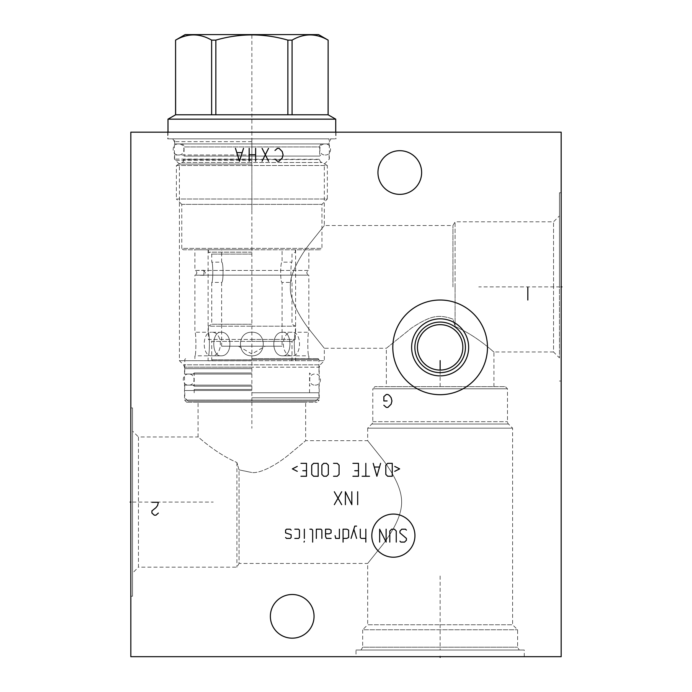 <?xml version="1.0" encoding="UTF-8"?>
<svg xmlns="http://www.w3.org/2000/svg" width="692" height="692" viewBox="0 0 692 692"><rect width="100%" height="100%" fill="white"/><g stroke="black" fill="none" stroke-linecap="round" stroke-linejoin="round"><path stroke-width="0.52" stroke-dasharray="3.46 2.59" d="M130.823 132.181L561.177 132.181L561.177 656.682L130.823 656.682L130.823 132.181M251.862 132.181L167.724 132.181L251.862 132.181M130.823 407.934L130.823 596.219L130.823 407.934L132.544 407.934L132.544 596.219L132.544 407.934M561.177 286.895L561.177 192.757L561.177 381.032L561.177 286.895L560.459 286.895L561.177 286.895M399.794 150.692A21.841 21.841 0 0 0 377.953 172.533A21.841 21.841 0 0 0 399.794 194.365A21.841 21.841 0 0 0 421.636 172.533A21.841 21.841 0 0 0 399.794 150.692M292.206 594.497A21.841 21.841 0 0 0 270.364 616.33A21.841 21.841 0 0 0 292.206 638.171A21.841 21.841 0 0 0 314.047 616.33A21.841 21.841 0 0 0 292.206 594.497M356.008 656.682L524.277 656.682L356.008 656.682L356.008 650.013L524.277 650.013L524.277 656.682M356.008 650.013L524.277 650.013M519.216 650.013L361.06 650.013L519.216 650.013L517.607 647.21L517.607 629.781L512.599 624.781L512.599 428.158L508.464 424.023A3.339 3.339 0 0 1 507.487 421.67L507.487 388.783L505.342 386.629L374.943 386.629L505.342 386.629M361.06 650.013L362.677 647.21L517.607 647.21L362.677 647.21L362.677 629.781L517.607 629.781L362.677 629.781L367.677 624.781L512.599 624.781L367.677 624.781L367.677 563.452L382.771 544.595C395.435 527.797 401.715 513.62 401.628 502.072C401.715 490.524 395.435 476.356 382.771 459.557L367.677 440.692L382.771 459.557C395.435 476.356 401.715 490.524 401.628 502.072C401.715 513.62 395.435 527.797 382.771 544.595L367.677 563.452L239.051 563.452L239.051 469.868L251.862 472.524L239.051 469.868L236.906 462.498L239.051 469.868L239.051 563.452L236.906 567.163L138.461 567.163L138.461 436.981L198.059 436.981C196.104 434.663 213.62 452.3 236.906 462.498C213.612 452.3 196.104 434.663 198.059 436.981L198.059 402.234L251.862 402.234L198.059 402.234M305.656 402.234L186.658 402.234L317.057 402.234L251.862 402.234L305.656 402.234L305.656 440.692L288.91 454.687C274.914 466.045 259.82 473.562 251.862 472.524C259.82 473.562 274.914 466.045 288.91 454.687L305.656 440.692L367.677 440.692L367.677 428.158L512.599 428.158L367.677 428.158L371.812 424.023A3.339 3.339 0 0 0 372.789 421.67L372.789 388.783L507.487 388.783L372.789 388.783L374.943 386.629M236.906 462.498L236.906 567.163L236.906 462.498M138.461 436.981L138.461 567.163L132.544 573.08L132.544 431.064L138.461 436.981M386.344 386.629L493.941 386.629L386.344 386.629L386.344 348.275L411.61 327.965C431.54 314.921 439.1 314.358 452.949 319.099L455.094 326.468C478.38 336.667 495.896 354.304 493.941 351.986C495.896 354.304 478.38 336.667 455.094 326.468L455.094 286.895L455.094 326.468L452.949 319.099C439.1 314.358 431.54 314.921 411.61 327.973L386.344 348.275L324.323 348.275L324.323 360.705L251.862 360.705L324.323 360.705L320.188 364.84L183.536 364.84L320.188 364.84L319.211 367.192L251.862 367.192L319.211 367.192L319.211 400.08L184.513 400.08L319.211 400.08L317.057 402.234M493.941 386.629L493.941 351.986L553.539 351.986L553.539 286.895L553.539 351.986L559.456 357.902L559.456 215.887L559.456 357.902M462.792 348.88L462.792 345.844M462.637 344.331L462.386 342.817M462.022 341.312L461.555 339.824M460.976 338.353L460.292 336.909M458.597 334.141L457.594 332.843M453.191 328.786L452.732 328.475M451.357 327.619L449.93 326.883M448.477 326.243L446.997 325.716M446.098 325.456L445.492 325.301M443.97 324.989L442.439 324.773M440.908 324.669L439.377 324.669M437.837 324.773L436.315 324.989M434.792 325.301L434.195 325.456M433.287 325.716L431.808 326.243M430.346 326.883L428.928 327.619M427.552 328.475L427.111 328.769M422.691 332.843L421.688 334.141M419.992 336.909L419.309 338.353M418.729 339.824L418.262 341.312M417.899 342.817L417.639 344.331M417.492 345.844L417.492 348.88M417.639 350.394L417.899 351.908M418.262 353.413L418.729 354.901M419.309 356.371L419.992 357.816M421.688 360.584L422.691 361.881M427.102 365.947L427.552 366.25M428.928 367.097L430.346 367.841M431.808 368.473L433.287 369M434.178 369.268L434.792 369.424M436.306 369.736L437.837 369.943M439.377 370.047L440.908 370.047M442.439 369.943L443.97 369.736M445.492 369.424L446.106 369.268M446.989 369L448.477 368.473M449.93 367.841L451.357 367.097M452.732 366.25L453.182 365.947M457.594 361.881L458.597 360.584M460.292 357.816L460.976 356.371M461.555 354.901L462.022 353.413M462.386 351.908L462.637 350.394M290.372 286.895C289.412 297.015 297.456 314.082 309.246 329.435L324.323 348.275L309.246 329.435C297.456 314.082 289.403 297.015 290.372 286.895C289.412 297.015 297.456 314.082 309.246 329.435L324.323 348.275L309.246 329.435C297.456 314.082 289.403 297.015 290.372 286.895C289.403 276.783 297.456 259.708 309.246 244.354L324.323 225.514L309.246 244.354C297.456 259.708 289.412 276.774 290.372 286.895C289.403 276.783 297.456 259.708 309.246 244.354L324.323 225.514L309.246 244.354C297.456 259.708 289.412 276.774 290.372 286.895M452.949 286.895L452.949 225.514L452.949 286.895M251.862 164.082L179.401 164.082L251.862 164.082M251.862 360.705L179.401 360.705L251.862 360.705M251.862 159.082L174.393 159.082L251.862 159.082M251.862 141.652L174.393 141.652L251.862 141.652M251.862 138.85L167.724 138.85L251.862 138.85L251.862 212.876M455.094 286.895L455.094 221.803L455.094 286.895M553.539 286.895L553.539 221.803L553.539 286.895M559.456 286.895L559.456 192.757L559.456 286.895L478.769 286.895M414.854 347.358A25.284 25.284 0 0 0 440.138 372.642A25.284 25.284 0 0 0 465.422 347.358A25.284 25.284 0 0 0 440.138 322.074A25.284 25.284 0 0 0 414.854 347.358M392.805 347.358A47.341 47.341 0 0 0 440.138 394.7A47.341 47.341 0 0 0 487.479 347.358A47.341 47.341 0 0 0 440.138 300.025A47.341 47.341 0 0 0 392.805 347.358M132.544 431.064L132.544 573.08M130.823 596.219L132.544 596.219M251.862 359.762L211.726 359.762L251.862 359.762M251.862 360.809L208.102 360.809L251.862 360.809M251.862 249.777L194.893 249.777L251.862 249.777M251.862 355.809C267.06 356.51 267.06 331.537 251.862 332.247C267.06 331.537 267.06 356.51 251.862 355.809C236.664 356.51 236.664 331.537 251.862 332.247C236.664 331.537 236.664 356.51 251.862 355.809C236.664 356.518 236.664 331.529 251.862 332.247C236.664 331.529 236.664 356.527 251.862 355.809C267.06 356.518 267.06 331.529 251.862 332.247C267.06 331.529 267.06 356.527 251.862 355.809M282.803 332.247C270.823 331.537 270.823 356.518 282.803 355.809C292.309 356.51 292.309 331.537 282.803 332.247C292.309 331.537 292.309 356.51 282.803 355.809C270.823 356.518 270.823 331.537 282.803 332.247L292.145 332.247C301.946 331.529 301.946 356.518 292.145 355.809C280.45 356.527 280.45 331.529 292.145 332.247C280.45 331.529 280.45 356.527 292.145 355.809C301.946 356.518 301.946 331.529 292.145 332.247L282.803 332.247M295.622 249.777L295.622 332.247C293.875 331.537 293.875 356.51 295.622 355.809C293.875 356.51 293.875 331.537 295.622 332.247L308.831 332.247C307.49 331.529 307.49 356.518 308.831 355.809C307.49 356.518 307.49 331.529 308.831 332.247L308.831 275.148L194.902 275.148L308.831 275.148C306.141 273.582 306.141 272.017 308.831 270.451L251.862 270.451L308.831 270.451L308.831 249.777M208.102 249.777L208.102 332.247C209.849 331.537 209.849 356.51 208.102 355.809C209.849 356.51 209.849 331.537 208.102 332.247L194.893 332.247C196.225 331.529 196.225 356.518 194.893 355.809C196.225 356.518 196.225 331.529 194.893 332.247L194.902 275.148L203.837 275.329L205.351 272.804L203.837 270.278L203.837 275.329L203.837 270.278L194.902 270.451C197.48 272.017 197.48 273.582 194.902 275.148C197.48 273.591 197.48 272.025 194.902 270.451L251.862 270.451L194.902 270.451L194.893 249.777M220.912 332.247C211.406 331.537 211.406 356.51 220.912 355.809C232.901 356.518 232.901 331.537 220.912 332.247C232.901 331.537 232.901 356.518 220.912 355.809C211.406 356.51 211.406 331.537 220.912 332.247L211.579 332.247C223.265 331.529 223.265 356.527 211.579 355.809C201.779 356.518 201.779 331.529 211.579 332.247C201.779 331.529 201.779 356.518 211.579 355.809C223.265 356.527 223.265 331.529 211.579 332.247L220.912 332.247M251.862 358.655L318.138 358.655L251.862 358.655M251.862 359.468L318.943 359.468L251.862 359.468M251.862 368.663L184.721 368.663L251.862 368.663M251.862 374.043L184.721 374.043L251.862 374.043M251.862 372.971L194.192 372.971L251.862 372.971M251.862 386.205L194.192 386.205L251.862 386.205M251.862 385.124L184.721 385.124L251.862 385.124M251.862 390.504L184.721 390.504L251.862 390.504M251.862 389.432L194.192 389.432L251.862 389.432M251.862 392.762L318.943 392.762L251.862 392.762M251.862 397.822L318.943 397.822L251.862 397.822M251.862 401.152L188.112 401.152L315.604 401.152L251.862 401.152L251.862 34.6M183.164 249.777L320.552 249.777L183.164 249.777L181.762 248.376L321.953 248.376L181.762 248.376L181.762 204.374L321.953 204.374L321.953 248.376L320.552 249.777M181.762 204.374L321.953 204.374L327.333 198.993L176.382 198.993L181.762 204.374M176.382 198.993L327.333 198.993L327.333 165.509L176.382 165.509L176.382 198.993M176.382 165.509L327.333 165.509L322.169 162.525A3.01 3.01 0 0 1 319.643 159.549L184.081 159.549A3.01 3.01 0 0 1 181.546 162.525L176.382 165.509M181.546 162.525L322.169 162.525L181.546 162.525M251.862 160.371L174.609 160.371L251.862 160.371M182.999 160.371L184.081 159.298L319.643 159.298L320.716 160.371M251.862 154.991L174.609 154.991L251.862 154.991M322.654 143.91L181.062 143.91L322.654 143.91A3.01 3.01 0 0 0 319.643 146.92L184.081 146.92L319.643 146.92L319.643 156.072L251.862 156.072L319.643 156.072L320.716 154.991M181.062 143.91A3.01 3.01 0 0 1 184.081 146.92L184.081 156.072L251.862 156.072L184.081 156.072L182.999 154.991M174.661 143.91L329.055 143.91L174.661 143.91L174.661 138.85L329.055 138.85L329.055 143.91M174.661 138.85L329.055 138.85M167.992 138.85L335.724 138.85L167.992 138.85L167.992 132.181M335.724 132.181L335.724 138.85M167.992 119.162L335.724 119.162M175.578 114.785L328.138 114.785M328.103 114.785L292.085 114.785L328.103 114.785L328.103 40.127C316.097 33.199 304.091 33.199 292.085 40.127L287.872 40.127L287.872 114.785L215.843 114.785L215.843 40.127L211.631 40.127L211.631 114.785L175.621 114.785L175.578 40.127M292.085 114.785L292.085 40.127M211.631 40.127C199.625 33.199 187.619 33.199 175.621 40.127M211.631 114.785L175.621 114.785M287.872 40.127C263.868 33.199 239.856 33.199 215.843 40.127M287.872 114.785L215.843 114.785M318.562 34.6L185.153 34.6M292.145 355.809L282.803 355.809L292.145 355.809M308.831 358.655L308.831 355.809L295.622 355.809L295.622 360.809M194.893 358.655L194.893 355.809L208.102 355.809L208.102 360.809M211.579 355.809L220.912 355.809L211.579 355.809M251.862 252.173L208.379 252.173L251.862 252.173M251.862 254.102L211.735 254.102L251.862 254.102M251.862 324.254L211.735 324.254L251.862 324.254M295.346 249.777L295.346 252.173L291.989 254.102L291.989 262.173C290.579 261.567 290.579 283.011 291.989 282.405C290.579 283.011 290.579 261.567 291.989 262.173L282.094 262.173C280.208 261.585 280.208 282.993 282.094 282.405C280.208 282.993 280.208 261.585 282.094 262.173L282.094 249.777M212.332 360.809L211.726 359.762L211.726 341.364L251.862 341.364L211.726 341.364L208.379 339.426L251.862 339.426L208.379 339.426L208.379 326.192L251.862 326.192L208.379 326.192L211.735 324.254L211.735 282.405C213.136 283.011 213.136 261.567 211.735 262.173C213.136 261.567 213.136 283.011 211.735 282.405L221.63 282.405C223.507 282.993 223.507 261.585 221.63 262.173C223.507 261.585 223.507 282.993 221.63 282.405L221.63 346.199L251.862 346.199L221.63 346.199M251.862 341.364L291.989 341.364L251.862 341.364M251.862 339.426L295.346 339.426L251.862 339.426M251.862 326.192L295.346 326.192L251.862 326.192M208.379 249.777L208.379 252.173L211.735 254.102L211.735 262.173L221.63 262.173L221.63 249.777M251.862 346.199L282.094 346.199L251.862 346.199M291.384 360.809L291.989 359.762L291.989 341.364L295.346 339.426L295.346 326.192L291.989 324.254L291.989 282.405L282.094 282.405L282.094 346.199M251.862 143.91L178.648 143.91L251.862 143.91M440.138 655.955L440.138 656.682L440.138 655.955M440.138 575.986L440.138 650.013M440.138 386.629L440.138 370.064M131.541 502.072L130.823 502.072L131.541 502.072M132.544 502.072L213.231 502.072M251.862 131.463L251.862 132.907L251.862 131.463M251.862 402.234L251.862 428.262M371.812 424.023L508.464 424.023L371.812 424.023M372.789 421.67L507.487 421.67L372.789 421.67M251.862 367.192L184.513 367.192L251.862 367.192M330.94 138.85L329.323 141.652L329.323 159.082L324.323 164.082L324.323 225.514L452.949 225.514L455.094 221.803L553.539 221.803L559.456 215.887M172.784 138.85L174.393 141.652L174.393 159.082L179.401 164.082L179.401 360.705L183.536 364.84L184.513 367.192L184.513 400.08L186.658 402.234M335.992 132.181L335.992 138.85M167.724 132.181L167.724 138.85M561.177 381.032L559.456 381.032M561.177 192.757L559.456 192.757M318.138 358.655L318.943 359.468L318.943 368.663M185.586 358.655L184.781 359.468L184.781 368.663M184.721 368.663L184.721 374.043M318.995 368.663L318.995 374.043M193.12 385.124L194.192 386.205L194.192 372.971L193.12 374.043M310.604 374.043L309.532 372.971L309.532 386.205L310.604 385.124M184.721 385.124L184.721 390.504M318.995 385.124L318.995 390.504M194.192 392.762L194.192 389.432L193.12 390.504M309.532 392.762L309.532 389.432L310.604 390.504M318.943 392.762L318.943 397.822L315.604 401.152M184.781 392.762L184.781 397.822L188.112 401.152M329.107 154.991L329.107 160.371M174.609 154.991L174.609 160.371M238.411 346.199L251.862 353.967L265.304 346.199M325.179 154.991C332.333 155.328 332.333 143.573 325.179 143.91C318.035 143.573 318.035 155.328 325.179 154.991M178.536 143.91C171.391 143.573 171.391 155.328 178.536 154.991C185.69 155.328 185.69 143.573 178.536 143.91M315.068 385.124C322.212 385.461 322.212 373.706 315.068 374.043C307.923 373.706 307.923 385.461 315.068 385.124M188.648 374.043C181.503 373.706 181.503 385.461 188.648 385.124C195.801 385.461 195.801 373.706 188.648 374.043"/><path stroke-width="1.04" d="M561.177 132.181L130.823 132.181L130.823 656.682L561.177 656.682L561.177 132.181M377.953 172.533A21.841 21.841 0 0 1 399.794 150.692A21.841 21.841 0 0 1 421.636 172.533A21.841 21.841 0 0 1 399.794 194.365A21.841 21.841 0 0 1 377.953 172.533M270.364 616.33A21.841 21.841 0 0 1 292.206 594.497A21.841 21.841 0 0 1 314.047 616.33A21.841 21.841 0 0 1 292.206 638.171A21.841 21.841 0 0 1 270.364 616.33M392.805 347.358A47.341 47.341 0 0 1 440.138 300.025A47.341 47.341 0 0 1 487.479 347.358A47.341 47.341 0 0 1 440.138 394.7A47.341 47.341 0 0 1 392.805 347.358M462.792 345.844L462.637 344.331M462.386 342.817L462.022 341.312M461.555 339.824L460.976 338.353M460.292 336.909L458.597 334.141M457.594 332.843L456.495 331.624M456.175 331.295L454.056 329.427M453.857 329.271L453.191 328.786M452.732 328.475L451.357 327.619M449.93 326.883L448.477 326.243M446.997 325.716L446.098 325.456M445.492 325.301L443.97 324.989M442.439 324.773L440.908 324.669M439.377 324.669L437.837 324.773M436.315 324.989L434.792 325.301M434.195 325.456L433.287 325.716M431.808 326.243L430.346 326.883M428.928 327.619L427.552 328.475M427.111 328.769L426.376 329.314M426.229 329.427L424.066 331.33M423.781 331.624L422.691 332.843M421.688 334.141L419.992 336.909M419.309 338.353L418.729 339.824M418.262 341.312L417.899 342.817M417.639 344.331L417.492 345.844M417.492 348.88L417.639 350.394M417.899 351.908L418.262 353.413M418.729 354.901L419.309 356.371M419.992 357.816L421.688 360.584M422.691 361.881L423.781 363.101M424.101 363.43L426.229 365.298M426.41 365.437L427.102 365.947M427.552 366.25L428.928 367.097M430.346 367.841L431.808 368.473M433.287 369L434.178 369.268M434.792 369.424L436.306 369.736M437.837 369.943L439.377 370.047M440.908 370.047L442.439 369.943M443.97 369.736L445.492 369.424M446.106 369.268L446.989 369M448.477 368.473L449.93 367.841M451.357 367.097L452.732 366.25M453.182 365.947L453.891 365.419M454.056 365.298L456.21 363.395M456.495 363.101L457.594 361.881M458.597 360.584L460.292 357.816M460.976 356.371L461.555 354.901M462.022 353.413L462.386 351.908M462.637 350.394L462.792 348.88M417.44 347.358A22.698 22.698 0 0 1 440.138 324.66A22.698 22.698 0 0 1 462.844 347.358A22.698 22.698 0 0 1 440.138 370.064A22.698 22.698 0 0 1 417.44 347.358M414.854 347.358A25.284 25.284 0 0 1 440.138 322.074A25.284 25.284 0 0 1 465.422 347.358A25.284 25.284 0 0 1 440.138 372.642A25.284 25.284 0 0 1 414.854 347.358M411.628 347.358A28.51 28.51 0 0 0 440.138 375.868A28.51 28.51 0 0 0 468.648 347.358A28.51 28.51 0 0 0 440.138 318.848A28.51 28.51 0 0 0 411.628 347.358M175.621 114.785L328.103 114.785L328.138 40.127L318.562 34.6L185.153 34.6L175.578 40.127L175.621 114.785L167.992 119.162L335.724 119.162L335.724 132.181M167.992 119.162L167.992 132.181M328.103 114.785L335.724 119.162M175.621 40.127C187.619 33.199 199.625 33.199 211.631 40.127L215.843 40.127C239.856 33.199 263.868 33.199 287.872 40.127L292.085 40.127C304.091 33.199 316.097 33.199 328.103 40.127M211.631 114.785L211.631 40.127M215.843 114.785L215.843 40.127M287.872 114.785L287.872 40.127M292.085 114.785L292.085 40.127M440.138 656.682L440.138 657.4L440.138 656.682M440.138 370.064L440.138 360.601M561.177 286.895L561.895 286.895L561.177 286.895M383.87 405.244L386.292 407.398L387.909 407.398L391.136 404.171L391.94 400.945L391.136 397.71L389.518 395.565L387.909 394.483L386.292 394.483L383.87 396.637L383.87 400.945L387.096 400.945M393.385 557.207A21.564 21.564 0 0 0 414.94 535.643A21.564 21.564 0 0 0 393.385 514.078A21.564 21.564 0 0 0 371.82 535.643A21.564 21.564 0 0 0 393.385 557.207M399.95 541.179L400.867 542.096L404.56 542.096L406.403 540.253L406.403 538.411L399.95 532.875L399.95 531.032L401.793 529.19L405.477 529.19L406.403 530.107M389.804 542.096L389.804 531.032L391.646 529.19L394.414 529.19L396.257 531.032L396.257 542.096M386.119 529.19L386.119 542.096L379.657 529.19L379.657 542.096M365.826 529.19L365.826 542.096M360.29 529.19L360.29 537.485L361.215 538.411L365.826 538.411M356.605 526.11L354.762 526.11L351.069 538.411M356.605 538.411L353.837 529.19M343.076 538.411L346.77 538.411L348.612 537.485L348.612 530.107L346.77 529.19L343.076 529.19L343.076 542.096M335.084 535.643L335.707 538.411L339.391 538.411L339.391 529.19M325.56 533.8L329.245 533.8L331.087 532.875L331.087 530.107L329.245 529.19L325.56 529.19L325.56 536.568L326.477 538.411L331.087 538.411M321.867 538.411L321.867 530.107L320.95 529.19L316.339 529.19L316.339 538.411M312.646 542.096L312.646 530.107L311.729 529.19L309.878 529.19M304.35 529.19L304.35 538.411M304.35 541.179L304.039 542.096L304.35 541.179M294.818 538.411L298.503 538.411L299.428 537.485L299.428 530.107L298.503 529.19L294.818 529.19M291.133 530.107L290.207 529.19L286.523 529.19L285.597 530.107L285.597 532.875L291.133 534.717L291.133 537.485L290.207 538.411L286.523 538.411L285.597 537.485M357.678 491.744L357.678 504.658M345.386 504.658L345.386 491.744L351.839 504.658L351.839 491.744M341.692 491.744L334.322 504.658M341.692 504.658L334.322 491.744M394.725 471.338L399.639 468.873L394.725 466.417M392.26 463.346L387.65 463.346L385.807 465.188L385.807 474.409L387.65 476.252L392.26 476.252L392.26 463.346M373.204 463.346L376.889 476.252L380.583 463.346M379.354 467.031L374.433 467.031M365.826 463.346L365.826 476.252M369.519 476.252L362.141 476.252M352.92 476.252L358.447 476.252L358.447 463.346L352.92 463.346M354.762 470.716L358.447 470.716M333.553 476.252L337.238 476.252L339.08 474.409L339.08 465.188L337.238 463.346L333.553 463.346M328.328 465.188L326.477 463.346L323.718 463.346L321.867 465.188L321.867 474.409L323.718 476.252L326.477 476.252L328.328 474.409L328.328 465.188M318.182 463.346L313.571 463.346L311.729 465.188L311.729 474.409L313.571 476.252L318.182 476.252L318.182 463.346M300.968 476.252L306.495 476.252L306.495 463.346L300.968 463.346M302.811 470.716L306.495 470.716M297.275 466.417L292.361 468.873L297.275 471.338M527.823 300.025L527.823 287.111M151.911 502.288L158.364 502.288L157.56 505.515L155.942 507.668L151.911 510.895L151.911 513.049L154.333 515.203L155.942 515.203L158.364 513.049M274.992 159.082L277.414 161.236L279.023 161.236L282.25 158.001L283.063 154.774L282.25 151.548L279.023 148.322L277.414 148.322L274.992 150.475M268.539 161.236L262.078 148.322M268.539 148.322L262.078 161.236M255.625 161.236L255.625 148.322M249.172 161.236L249.172 148.322M255.625 154.774L249.172 154.774M235.453 148.322L239.484 161.236L243.523 148.322M241.906 152.629L237.062 152.629M130.823 502.072L130.105 502.072L130.823 502.072M328.138 114.785L328.138 40.127M175.578 114.785L175.578 40.127"/></g></svg>
